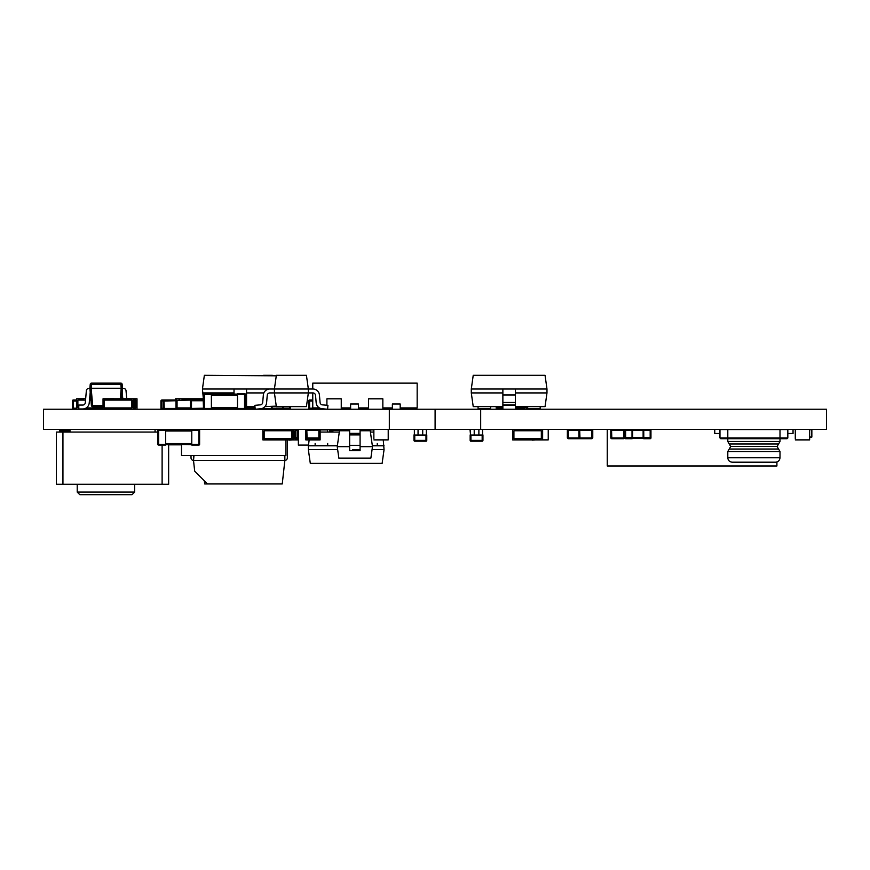 <?xml version="1.0" encoding="UTF-8"?>
<svg xmlns="http://www.w3.org/2000/svg" width="870" height="870" viewBox="0 0 870 870"><rect width="100%" height="100%" fill="white"/><g stroke="black" fill="none" stroke-linecap="round" stroke-linejoin="round"><path stroke-width="1.3" d="M43.5 429.443L826.5 429.443L826.5 409.237L43.5 409.237L43.5 429.443M389.325 429.443L389.325 409.237L392.37 409.237L392.37 404.017L400.2 404.017L400.2 409.237L392.37 409.237M480.675 429.443L480.675 409.237M285.904 440.144L285.904 455.543L181.504 455.543L181.504 444.581M285.904 429.443L285.904 430.748M426.376 429.443L426.376 435.054L414.37 435.054L414.37 429.443L414.37 434.924M418.046 429.443L418.046 435.054M422.711 435.054L422.711 429.443M426.376 429.704L426.376 434.924M425.985 441.188L425.985 440.405L426.768 440.405L426.768 434.924L426.768 440.405A0.783 0.783 -90 0 1 425.985 441.188L414.762 441.188A0.783 0.783 -90 0 1 413.979 440.405L413.979 434.924L413.979 440.405A0.783 0.783 -90 0 0 414.762 441.188L414.762 440.405L425.985 440.405L425.985 435.054M474.215 429.443L474.215 435.054L470.55 435.054L470.55 429.443L470.028 429.704L470.55 434.924M482.556 429.443L482.556 435.054L474.215 435.054M478.881 435.054L478.881 429.443M482.556 429.704L482.556 434.924M482.165 441.188L482.165 440.405L482.948 440.405L482.948 434.924L482.948 440.405A0.783 0.783 90 0 1 482.165 441.188L470.942 441.188L470.942 440.405L482.165 440.405L482.165 435.054M470.159 434.924L470.159 440.405A0.783 0.783 90 0 0 470.942 441.188A0.783 0.783 90 0 1 470.159 440.405L470.159 434.924M811.59 437.273L809.644 437.273L811.851 437.012L811.851 429.704L811.59 437.273M809.644 429.704L811.851 429.704L811.59 437.012L809.644 437.012M312.765 389.01L312.765 383.137L417.165 383.137L417.165 407.932L400.2 407.932M319.464 407.932L312.765 407.932L312.765 392.925M341.257 407.932L350.61 407.932M358.44 407.932L368.488 407.932L368.488 398.797L368.488 407.932M382.844 407.932L392.37 407.932M350.61 409.237L350.61 404.017L358.44 404.017L358.44 409.237M346.184 407.932L346.184 409.237M329.687 432.053L329.687 429.443M308.458 445.103L298.366 445.103L298.366 429.443M118.896 383.137L111.066 383.137M126.52 409.237L126.52 407.932L131.74 407.932L131.74 400.102L131.74 407.932L104.335 407.932L109.555 407.932L109.555 409.237A0.783 0.783 63.4 0 0 109.74 409.237A0.783 0.783 -116.6 0 1 109.555 409.215L103.03 409.237L103.03 398.797L106.945 398.797L106.945 400.102L104.335 400.102L104.335 407.932L104.335 400.102L131.74 400.102L129.13 400.102L129.13 398.797L133.045 398.797L133.045 409.237L137.014 409.237L137.014 398.797L126.726 398.797L126.03 390.739A2.61 2.61 0 0 0 123.42 388.357L122.496 388.357A1.305 1.305 180 0 0 122.496 388.248L122.148 384.333A1.305 1.305 180 0 0 120.854 383.137L91.535 383.137A1.305 1.305 180 0 0 90.23 384.333L89.882 388.248A1.305 1.305 180 0 0 89.882 388.477L91.187 388.477L92.677 405.442L103.03 405.442M120.31 398.536L121.191 388.477L122.496 388.477L121.615 398.536L122.496 388.477A1.305 1.305 180 0 0 122.496 388.248L122.148 384.333A1.305 1.305 180 0 0 120.854 383.137L91.535 383.137A1.305 1.305 180 0 0 90.23 384.333L89.882 388.248A1.305 1.305 180 0 0 89.882 388.477L91.372 405.442A1.305 1.305 180 0 0 92.677 406.627L103.03 406.627L92.677 406.627L92.677 405.442L91.372 405.442L89.882 388.477A1.305 1.305 180 0 1 89.882 388.357L88.957 388.357A2.61 2.61 180 0 0 86.358 390.739L85.314 402.679A2.61 2.61 0 0 1 82.704 405.061L78.789 405.061L78.789 408.976L82.704 408.976A6.525 6.525 0 0 0 89.208 403.017L90.219 392.272M89.882 388.248L90.23 384.333L89.882 388.248L121.191 388.248L120.854 384.333L91.535 384.333L91.187 388.477L122.496 388.248M122.159 392.272L122.779 398.536M133.045 405.061L133.599 405.061L133.599 408.976L133.045 408.976M85.314 402.679A2.61 2.61 0 0 1 82.704 405.061A2.61 2.61 0 0 0 85.314 402.679L86.358 390.739L85.314 402.679M89.882 388.357L88.957 388.357L89.882 388.357M274.42 389.01L269.852 389.01L274.42 389.01L276.345 375.307L306.425 375.307L308.35 389.01L274.42 389.01L274.42 392.925L308.35 392.925L308.35 389.01L308.35 392.925L312.928 392.925A2.61 2.61 90 0 1 315.527 395.306L316.18 402.832A6.525 6.525 -90 0 0 322.117 408.759L327.588 409.237L327.925 405.344L322.455 404.865A2.61 2.61 90 0 1 320.084 402.484L319.421 394.969A6.525 6.525 -90 0 0 312.928 389.01L308.35 389.01M308.35 392.925L306.425 406.627L276.345 406.627L274.42 392.925L269.852 392.925A2.61 2.61 90 0 0 267.253 395.306A2.61 2.61 90 0 1 269.852 392.925M247.428 409.237L246.547 409.237L246.547 389.01L269.852 389.01A6.525 6.525 -90 0 0 263.349 394.969L262.696 402.484A2.61 2.61 90 0 1 260.315 404.865L254.845 405.344L255.193 409.237L260.663 408.759A6.525 6.525 -90 0 0 266.59 402.832L267.253 395.306L266.59 402.832A6.525 6.525 -90 0 1 260.663 408.759L271.342 408.759L271.342 406.627M255.193 409.237L260.663 408.759M532.396 375.307L541.216 375.307M471.29 389.01L473.226 375.307L545.055 375.307L546.98 389.01L471.29 389.01L471.29 392.925L502.871 392.925M515.399 392.925L546.98 392.925L546.98 389.01M546.98 392.925L545.055 406.627L515.399 406.627M502.871 406.627L473.226 406.627L471.29 392.925M527.666 409.237L527.666 406.627M540.194 409.237L540.194 406.627M515.399 409.237L515.399 389.01L502.871 389.01L502.871 394.969L515.399 394.969M502.871 409.237L502.871 405.344L515.399 405.344M502.871 405.344L502.871 394.969M478.076 409.237L478.076 406.627M490.604 409.237L490.604 406.627M263.545 375.307L272.364 375.307M234.019 394.099L234.019 389.01L246.547 389.01L202.438 389.01L204.363 375.307L276.279 375.818M203.558 400.918L202.438 389.01M202.438 392.925L234.019 392.925M246.547 392.925L263.871 392.925M276.279 406.127L264.937 406.627M254.964 406.627L246.547 406.627M245.318 405.344L246.547 405.344M209.224 408.759L221.752 409.237M372.055 449.67L384.051 449.67L382.126 463.373L310.296 463.373L308.361 449.67L337.669 449.67M352.47 449.67L360.082 449.67M383.268 440.144L384.051 449.67M384.051 445.755L372.349 445.755M337.375 445.755L308.361 445.755L308.361 449.67M320.138 432.053L339.3 432.053M370.424 432.053L373.861 432.053M308.361 445.755L309.187 439.883M327.675 429.443L327.675 432.053M327.675 443.374L327.675 445.755M315.147 443.374L315.147 445.755M339.942 429.443L339.942 430.748M377.265 443.374L377.265 445.755M364.737 429.443L364.737 430.748M69.633 432.053L69.633 429.443M181.504 444.842L168.639 444.842M77.223 484.253L77.223 492.083L134.643 492.083L134.643 484.253L134.643 492.083L132.033 494.693L134.643 492.083L77.223 492.083L79.833 494.693L77.223 492.083L77.223 484.253M79.833 494.693L132.033 494.693L79.833 494.693M69.633 430.748L59.519 430.748L59.334 432.053M360.082 429.704L360.082 430.748L370.239 430.748L372.48 446.669L370.87 458.12L338.854 458.12L337.245 446.669L339.485 430.748L349.642 430.748L349.642 429.443L349.642 450.584L360.082 450.584L349.642 450.584M372.48 446.669L360.082 446.669M360.082 429.443L360.082 445.364L349.642 445.364L349.642 446.669L337.245 446.669M338.854 458.12L370.87 458.12M360.082 433.347L349.642 433.347M360.082 445.364L360.082 450.584M294.169 438.578L294.169 430.748L292.864 430.748L294.169 430.748L294.169 438.578L292.864 438.578L294.169 438.578M292.864 429.443L292.864 439.883L295.474 439.883L295.474 429.443M271.984 430.748L271.984 429.443M270.157 439.883L288.155 439.883M292.864 439.883L288.949 439.883L288.949 438.578L291.559 438.578L291.559 430.748L291.559 438.578L264.154 438.578L264.154 430.748L269.374 430.748L269.374 429.443M286.339 429.443L286.339 430.748L291.559 430.748L264.154 430.748L264.154 438.578L266.764 438.578L266.764 439.883L288.949 439.883M266.764 439.883L262.849 439.883L262.849 429.443M286.339 439.883L286.339 438.578L269.374 438.578L269.374 439.883M515.399 407.932L524.925 407.932L524.925 406.627L524.925 407.932L519.705 407.932L519.705 409.237M496.215 406.627L496.215 409.237L502.74 409.237L502.74 407.932L497.52 407.932L497.52 406.627L497.52 407.932L502.871 407.932M526.23 406.627L526.23 409.237M795.289 438.578L795.289 429.443L795.289 438.578M809.644 429.443L809.644 439.883L795.289 439.883M799.954 439.883L805.446 439.883M382.844 398.797L368.488 398.797L382.844 398.797L382.844 409.237M341.257 398.797L326.902 398.797L326.902 405.246L326.902 398.797L341.257 398.797L341.257 409.237M175.555 398.797L182.08 398.797L175.555 398.797L175.555 399.972M198.458 398.797L194.706 398.797M194.445 398.797L190.693 398.797M190.432 398.797L186.669 398.797M186.408 398.797L182.656 398.797M179.47 398.797L179.47 400.102L176.86 400.396L190.976 400.102L182.08 400.102L182.08 398.797L199.045 398.797L199.045 399.972M190.443 407.932L177.056 407.932L182.08 407.932L182.08 409.237M205.57 409.237L189.007 408.976M203.101 400.102L201.655 400.102M203.265 398.797L199.045 398.797M201.655 399.972L201.655 398.797M65.326 429.443L65.326 430.748L65.326 429.443M331.568 432.053L331.568 430.748L329.687 430.748L331.568 430.748L331.568 432.053M332.873 432.053L332.873 429.443M542.63 429.443L542.63 439.883L548.231 439.883L548.231 429.443M533.875 430.748L533.875 429.443L533.875 430.748M538.084 439.883L543.565 439.883M298.225 438.578L297.877 430.748L298.225 438.578L297.529 438.578L298.225 438.578M297.094 438.578L295.615 438.578M295.615 438.708L295.615 439.883L298.366 439.883M289.079 440.144L292.418 439.883M135.709 407.932L135.057 407.932L135.709 407.932L135.709 400.102L135.709 407.932M134.709 400.102L135.709 400.102L134.709 400.102M134.274 400.102L133.099 400.102M133.099 399.972L133.099 398.797M121.876 398.797L118.168 398.797M126.705 398.536L129.902 398.797M129.13 398.797L106.945 398.797M109.555 398.797L109.555 400.102L126.52 400.102L126.52 398.797M125.726 398.797L122.181 398.797M117.7 398.797L114.144 398.797M113.481 398.536L110.131 398.797M246.547 407.932L255.073 407.932M80.486 398.797L80.486 400.102L77.876 400.102L77.876 407.932L78.789 407.932L77.876 407.932L77.876 400.102L85.532 400.102L83.096 400.102L83.096 398.797L76.571 398.797L76.571 409.237M103.03 409.237L100.061 409.237L100.061 407.932L103.03 407.932L86.25 407.932M89.469 400.102L90.904 400.102L89.469 400.102M90.795 398.797L89.577 398.797M85.673 398.536L83.096 398.797M85.63 398.536L83.879 398.797M90.763 398.536L89.599 398.536M85.804 408.193L90.763 408.193L90.763 408.976L83.411 409.237M373.861 438.578L373.861 429.443L373.861 438.578M388.216 429.443L388.216 439.883L373.861 439.883M378.526 439.883L384.007 439.883M542.63 439.883L538.715 439.883L538.715 438.578L541.325 438.578L541.325 430.748L541.325 438.578L513.92 438.578L513.92 430.748L519.14 430.748L519.14 429.443M536.105 429.443L536.105 430.748L541.325 430.748L513.92 430.748L513.92 438.578L516.53 438.578L516.53 439.883L538.715 439.883M516.53 439.883L512.615 439.883L512.615 429.443M536.105 439.883L536.105 438.578L519.14 438.578L519.14 439.883M519.934 439.883L523.479 439.883M523.947 439.883L527.492 439.883M527.959 439.883L531.505 439.883M532.179 440.144L535.529 439.883M305.783 438.578L305.783 429.443L305.783 439.883L305.783 438.578L305.783 439.883L320.138 439.883L320.138 429.443M309.992 439.883L315.473 439.883M312.765 401.016L308.806 401.016L308.806 408.193L308.806 400.755A0.783 0.783 0 0 1 309.589 399.972L309.589 408.193L315.951 408.193L316.049 409.237A0.783 0.783 180 0 0 316.637 408.976L324.608 408.976L316.637 408.976L316.637 407.932M308.806 400.755A0.783 0.783 0 0 1 309.589 399.972L312.765 399.972M308.806 408.454L309.589 408.193L309.589 409.237A0.783 0.783 0 0 1 308.806 408.454M316.027 409.237A0.783 0.74 -90 0 0 316.637 408.9M182.08 408.193L184.657 408.193L184.755 409.237A0.783 0.783 180 0 0 185.343 408.976L190.791 408.976L185.343 408.976L185.343 407.932M184.723 409.237A0.783 0.74 -90 0 0 185.343 408.9M191.617 408.976L196.359 409.237L191.487 409.237A1.044 1.044 -123.7 0 1 190.443 408.193L190.443 401.016A1.044 1.044 -123.7 0 1 191.487 399.972L203.232 399.972A1.044 1.044 -123.7 0 1 203.439 399.993L203.101 400.363M227.407 408.715A1.044 1.044 -123.7 0 1 226.504 409.237M329.719 429.443L329.719 430.226M297.094 438.708L297.094 429.443A0.783 0.783 -63.4 0 1 297.877 430.226L297.877 437.925A0.783 0.783 116.6 0 1 297.094 438.708L295.474 438.708M116.787 407.932L126.52 408.193M116.787 408.976L126.52 408.976L116.787 408.976A0.783 0.783 -116.6 0 1 116.199 409.237L116.102 407.932M135.057 400.755L135.057 408.193L134.274 408.193L134.274 399.972L133.045 399.972L134.274 399.972A0.783 0.783 63.4 0 1 135.057 400.755L135.057 408.454A0.783 0.783 63.4 0 1 134.274 409.237L134.274 408.193L133.599 408.193M116.178 409.237A0.783 0.74 -90 0 0 116.787 408.9L116.787 408.193L109.74 408.193L109.74 409.237M171.586 429.965L181.504 429.704L171.586 429.704A0.783 0.783 -0 0 0 170.999 429.443M171.586 429.78A0.783 0.74 -90 0 0 170.977 429.443M175.881 409.237L164.267 409.237A1.044 1.044 -123.7 0 1 163.223 408.193L163.223 401.016A1.044 1.044 -123.7 0 1 164.267 399.972L176.012 399.972A1.044 1.044 -123.7 0 1 177.056 401.016L177.056 408.193A1.044 1.044 -123.7 0 1 176.012 409.237L164.397 408.976M177.056 401.146L177.056 408.193A1.044 1.044 -26.6 0 1 176.012 409.237L176.012 400.755L164.006 401.016L164.267 408.454L176.012 408.454M164.397 399.972L164.267 399.972A1.044 1.044 56.3 0 0 163.223 401.016L163.223 408.193L163.223 401.016A1.044 1.044 153.4 0 1 164.267 399.972L161.983 399.972A1.044 1.044 153.4 0 0 160.939 401.016A1.044 1.044 -26.6 0 1 161.983 399.972L175.881 400.363M164.267 408.454L164.267 409.237A1.044 1.044 -26.6 0 1 163.223 408.193L163.223 401.016L164.006 401.016M283.196 406.627L283.131 409.237A0.783 0.74 90 0 1 282.522 408.9L282.522 408.976A0.783 0.783 63.4 0 0 283.098 409.237A0.783 0.783 180 0 1 282.522 408.976L272.082 408.976L277.302 408.976L272.082 408.976L272.082 406.627M290.352 408.454L290.352 406.627L290.352 408.454A0.783 0.783 0 0 1 289.569 409.237L289.569 408.193L282.522 408.193L282.522 406.627M91.448 407.932L91.372 409.237A0.783 0.783 180 0 1 90.763 408.976L90.763 408.9A0.783 0.74 90 0 0 91.372 409.237L91.448 408.193L91.372 409.237A0.783 0.783 63.4 0 1 90.763 408.976L83.411 408.976M76.571 399.972L73.276 399.972A0.783 0.783 0 0 0 72.493 400.755A0.783 0.783 0 0 1 73.276 399.972A0.783 0.783 0 0 0 72.493 400.755A0.783 0.783 0 0 1 73.276 399.972A0.783 0.783 0 0 0 72.493 400.755L72.493 408.193L72.493 400.755L73.276 401.016L73.276 408.193L72.493 408.193L72.493 400.755L72.493 408.454A0.783 0.783 63.4 0 0 73.276 409.237A0.783 0.783 -116.6 0 1 72.493 408.454L72.493 400.755A0.783 0.783 0 0 1 73.276 399.972L76.571 399.972L73.276 399.972L76.571 399.972L73.276 399.972L76.571 399.972L73.276 399.972L73.276 401.016L76.571 401.016M97.81 407.932L98.593 408.454A0.783 0.783 0 0 1 97.81 409.237L97.81 408.193L90.763 407.932M76.571 408.193L73.276 408.193L73.276 409.237A0.783 0.783 0 0 1 72.493 408.454A0.783 0.783 63.4 0 0 73.276 409.237A0.783 0.783 -116.6 0 1 72.493 408.454A0.783 0.783 63.4 0 0 73.276 409.237A0.783 0.783 -116.6 0 1 72.493 408.454A0.783 0.783 63.4 0 0 73.276 409.237A0.783 0.783 -116.6 0 1 72.493 408.454L72.493 400.755M276.856 409.237L271.494 409.237L271.397 406.627L271.397 408.193L282.522 408.193L282.522 408.9M277.671 408.976A1.044 1.044 -123.7 0 1 276.986 409.237L271.494 409.237L271.342 408.193M246.547 408.454L248.602 408.193A1.044 1.044 -123.7 0 1 247.558 409.237L246.547 409.237M209.224 409.237L206.614 409.237L209.224 409.237M189.693 408.976A1.044 1.044 -26.6 0 1 189.007 409.237L191.487 409.237L191.487 408.454L203.493 408.193L203.232 400.755L191.487 400.755L191.487 408.454M272.082 408.9A0.783 0.74 -90 0 1 271.473 409.237A0.783 0.783 180 0 0 272.082 408.976L282.522 408.976M161.331 408.193L161.331 401.146L161.331 408.193M163.255 400.755L161.722 401.016L161.722 408.193L160.939 408.193L160.939 401.016L160.939 408.193A1.044 1.044 -26.6 0 0 161.983 409.237L161.885 409.183M161.983 400.755L161.983 399.972L164.267 399.972L162.114 400.363M203.101 409.237L191.487 409.237M203.83 409.041A1.044 1.044 -123.7 0 1 203.232 409.237L203.232 408.454M191.617 399.972L191.487 399.972A1.044 1.044 56.3 0 0 190.443 401.016L190.834 408.193M190.443 408.193L190.443 401.146L190.443 408.193L190.443 401.146L190.443 408.193L184.657 407.932M643.811 437.534L643.822 438.708L650.173 438.708L650.173 430.487L643.126 430.487L643.126 429.78A0.783 0.74 90 0 1 643.735 429.443L643.811 437.534L643.126 437.534L643.126 430.487L632.686 430.487L632.686 429.78A0.783 0.74 -90 0 0 632.077 429.443L632.011 430.487L625.639 430.487L625.639 437.664L632.001 437.664L632.011 430.487L632.686 430.487L632.686 438.317L632.686 437.534L643.126 437.534L643.126 438.273A0.783 0.772 -90 0 0 643.822 438.708L643.822 438.708A0.783 0.783 -65.1 0 1 643.126 438.317L632.686 438.317A0.783 0.783 -63.4 0 1 632.011 438.708L632.001 437.664L632.686 437.784M632.686 429.704L643.126 429.704L632.686 429.704A0.783 0.783 116.6 0 0 632.109 429.443M624.856 437.664L624.856 430.487L624.856 437.664L625.639 437.664L625.639 438.708A0.783 0.783 116.6 0 1 624.856 437.925L624.856 430.226A0.783 0.783 116.6 0 1 625.639 429.443A0.783 0.783 116.6 0 0 624.856 430.226L624.856 437.925A0.783 0.783 116.6 0 0 625.639 438.708L632.001 438.708A0.783 0.772 90 0 0 632.686 438.273M643.126 429.704A0.783 0.783 -63.4 0 1 643.713 429.443M650.956 430.226L650.173 430.487L650.173 429.443A0.783 0.783 -63.4 0 1 650.956 430.226L650.956 437.664L643.126 437.784M650.173 438.708A0.783 0.783 116.6 0 0 650.956 437.925L650.956 437.925M591.72 430.226L579.714 430.487L579.975 437.925L591.72 437.925L591.72 429.443A1.044 1.044 -90 0 1 592.764 430.487L592.764 437.664A1.044 1.044 -90 0 1 591.72 438.708L579.975 438.708A1.044 1.044 -90 0 1 578.931 437.664L578.931 430.487A1.044 1.044 -90 0 1 579.975 429.443A1.044 1.044 90 0 0 578.931 430.487L578.931 437.664A1.044 1.044 90 0 0 579.975 438.708L591.72 438.708L592.764 437.534M591.981 430.487L592.764 430.487L592.764 437.664L591.72 438.708L591.72 437.925M579.714 437.664L578.931 437.664L578.931 430.487L578.931 437.534L578.931 430.487L578.931 437.534L578.931 430.487L579.714 430.487M579.877 429.486L579.975 430.226M568.317 429.486L568.404 429.443A1.044 1.044 90 0 0 567.36 430.487L567.36 437.534L567.36 430.487A1.044 1.044 -90 0 1 568.404 429.443L568.404 437.925L578.963 437.925M567.36 430.487L567.36 437.664A1.044 1.044 90 0 0 568.404 438.708A1.044 1.044 -90 0 1 567.36 437.664L567.36 430.487L567.36 437.534L567.36 430.487L567.36 437.534L567.36 430.487L568.143 430.487M579.975 437.925L579.975 438.708L568.404 438.708L568.404 437.925M623.562 430.226L611.556 430.487L611.817 437.925L623.562 437.925L623.562 429.443A1.044 1.044 -90 0 1 624.606 430.487L624.606 437.664A1.044 1.044 -90 0 1 623.562 438.708L611.817 438.708A1.044 1.044 -90 0 1 610.773 437.664L610.773 430.487A1.044 1.044 -90 0 1 611.817 429.443A1.044 1.044 90 0 0 610.773 430.487L610.773 437.664A1.044 1.044 90 0 0 611.817 438.708L623.562 438.708L624.606 437.534M623.823 430.487L624.606 430.487L624.606 437.664L623.562 438.708L623.562 437.925M611.556 437.664L610.773 437.664L610.773 430.487L610.773 437.534L610.773 430.487L610.773 437.534L610.773 430.487L611.556 430.487M611.719 429.486L611.817 430.226M318.833 430.226L306.827 430.487L307.088 437.925L318.833 437.925L318.833 429.443A1.044 1.044 -90 0 1 319.877 430.487L319.877 437.664A1.044 1.044 -90 0 1 318.833 438.708L307.088 438.708A1.044 1.044 -90 0 1 306.044 437.664L306.044 430.487A1.044 1.044 -90 0 1 307.088 429.443A1.044 1.044 90 0 0 306.044 430.487L306.044 437.664A1.044 1.044 90 0 0 307.088 438.708L318.833 438.708L319.877 437.534M319.094 430.487L319.877 430.487L319.877 437.664L318.833 438.708L318.833 437.925M306.827 437.664L306.044 437.664L306.044 430.487L306.044 437.534L306.044 430.487L306.044 437.534L306.044 430.487L306.827 430.487M307.001 429.486L307.088 430.226M204.33 480.816L204.678 483.948L282.25 483.948L284.86 460.458L284.359 455.543M193.999 455.543L193.51 460.458L194.695 471.192L207.462 483.948M191.019 455.543L191.019 457.848A2.61 2.61 0 0 0 193.51 460.458L284.86 460.458L284.86 455.543M287.339 440.144L287.339 457.848A2.61 2.61 0 0 1 284.86 460.458M193.51 460.458L193.51 455.543M69.981 429.443L69.981 432.053L69.981 429.443M155.067 429.443L155.067 432.053L155.067 429.443M162.114 445.103L162.114 484.253L168.639 484.253L168.639 444.581L168.639 484.253L62.934 484.253L62.934 432.053L56.409 432.053L56.409 484.253L62.934 484.253L62.934 432.053L56.409 432.053L56.409 484.253L162.114 484.253L162.114 445.103M157.851 432.053L62.934 432.053L157.851 432.053M211.388 394.099L237.488 394.099L237.488 395.143L211.388 395.143L211.388 408.715L237.488 408.454L237.488 409.237L237.488 408.454L244.535 408.454L244.535 394.36L237.488 394.36L237.488 408.454M237.488 394.36L237.488 393.577L237.488 394.36M237.488 393.577L244.535 393.577L244.535 394.36L245.318 394.36A0.783 0.783 90 0 0 244.535 393.577M244.535 409.237A0.783 0.783 90 0 0 245.318 408.454L244.535 408.454L244.535 409.237L237.488 409.237M203.558 394.36L204.341 394.36L204.341 393.577A0.783 0.783 -90 0 0 203.558 394.36L203.558 408.454A0.783 0.783 -90 0 0 204.341 409.237A0.783 0.783 -90 0 1 203.558 408.454L203.558 394.36A0.783 0.783 -90 0 1 204.341 393.577L211.388 393.577L211.388 394.36L204.341 394.36L204.341 408.454L211.388 408.454L211.388 409.237M245.318 394.36L245.318 408.454L245.318 394.36M191.781 429.443L191.781 445.103L191.781 444.32L165.681 444.581L165.681 429.965L191.781 429.965L191.781 431.009L165.681 431.009L165.681 429.965L191.781 429.965M165.681 429.443L165.681 430.226L158.634 430.226L158.634 444.32L165.681 444.32L165.681 445.103L158.634 445.103L158.634 444.32L157.851 444.32A0.783 0.783 90 0 0 158.634 445.103A0.783 0.783 90 0 1 157.851 444.32L157.851 430.226L157.851 444.32A0.783 0.783 90 0 0 158.634 445.103L165.681 445.103M191.781 445.103L198.828 445.103L198.828 444.32L199.611 444.32L199.611 430.226L198.828 430.226L198.828 429.443A0.783 0.783 -90 0 1 199.611 430.226L199.611 444.32A0.783 0.783 -90 0 1 198.828 445.103L191.781 445.103L191.781 444.32L198.828 444.32L198.828 430.226L191.781 430.226M158.634 429.443A0.783 0.783 90 0 0 157.851 430.226A0.783 0.783 90 0 1 158.634 429.443A0.783 0.783 90 0 0 157.851 430.226L158.634 430.226L158.634 429.443A0.783 0.783 90 0 0 157.851 430.226L157.851 444.32A0.783 0.783 90 0 0 158.634 445.103M191.781 444.581L165.681 444.32M165.681 429.965L165.681 431.009M157.851 444.32L157.851 430.226M761.729 438.708L746.068 438.708M787.828 429.573L787.828 437.925L787.828 429.573L779.998 429.573L779.998 437.925L787.828 437.925L787.045 438.708L720.751 438.708L719.968 437.925L779.998 437.925L779.998 429.573L727.798 429.573L727.798 437.925L727.798 429.573L719.968 429.573L719.968 437.925L719.968 429.573L787.828 429.573M727.798 438.708L727.798 441.525L727.798 438.708L720.751 438.708L719.968 437.925L720.751 438.708L787.045 438.708L787.828 437.925L779.998 437.925L779.998 438.708L779.998 437.925L727.798 437.925L727.798 438.708L727.798 437.925L719.968 437.925M787.828 433.488L793.048 433.488L793.048 429.443L793.048 433.488L787.828 433.488M714.748 433.488L714.748 429.443L714.748 433.488L719.968 433.488L714.748 433.488L714.748 429.443L714.748 433.488M730.365 429.573L714.748 429.443L730.365 429.573M736.324 429.573L730.365 429.443L736.324 429.573M779.998 438.708L779.998 441.525L779.998 438.708M774.539 446.517L777.106 446.517L779.998 441.525L727.798 441.525L729.234 444.015L727.798 441.525L779.998 441.525L778.552 444.015L729.234 444.015L730.691 446.517L733.258 446.517M729.234 449.029L730.691 446.517L729.234 449.029L778.552 449.029L777.106 446.517L778.552 449.029L729.234 449.029L727.798 451.476L729.234 449.029M777.106 446.517L730.691 446.517L777.106 446.517L778.552 444.015L729.234 444.015L730.691 446.517M779.998 451.519L779.998 457.761C779.716 460.437 778.237 461.916 775.561 462.198L774.779 462.198L775.561 462.198C778.237 461.916 779.716 460.437 779.998 457.761L727.798 457.761L727.798 451.476L779.998 451.519L727.798 451.519L727.798 457.761C728.081 460.437 729.56 461.916 732.236 462.198C729.56 461.916 728.081 460.437 727.798 457.761L779.998 457.761L779.998 451.519M732.236 462.198L775.561 462.198L732.236 462.198M779.998 451.476L727.798 451.476L779.998 451.476L778.552 449.029M607.26 429.443L607.26 465.983L776.91 465.983L776.91 461.981M435.098 429.443L435.098 409.237M414.762 435.054L414.762 440.405L413.979 440.405M470.942 435.054L470.942 440.405L470.159 440.405M91.535 383.137L91.535 384.333L90.23 384.333M120.854 383.137L120.854 384.333L122.148 384.333M527.666 408.759L540.194 408.759M502.871 404.865L515.399 404.865M502.871 402.484L515.399 402.484M478.076 408.759L490.604 408.759M245.318 404.865L246.547 404.865M245.318 402.484L246.547 402.484M234.019 394.969L237.488 394.969M245.318 394.969L246.547 394.969M327.675 429.921L320.138 429.921M373.861 429.921L364.737 429.921M360.082 433.608L349.642 433.608M360.082 434.913L349.642 434.913M315.951 407.932L319.975 408.193M339.942 430.226L332.873 430.226M341.464 429.443L341.464 430.226M297.877 430.226L295.474 430.487M297.877 430.487L297.877 437.664L295.474 437.664M135.057 401.016L133.045 401.016M177.056 408.193L176.273 408.193M176.273 401.016L177.056 401.016L176.012 399.972L176.012 400.755M164.267 400.755L164.267 399.972L162.114 399.972M163.223 408.193L163.223 401.146L163.223 408.193L164.006 408.193M247.558 409.237L247.558 408.454M290.352 408.193L289.569 408.193L289.569 406.627M161.983 399.972L164.267 399.972M161.722 408.193L163.255 408.454M161.722 401.016L160.939 401.016M161.983 408.454L161.983 409.237M191.487 400.755L191.487 399.972L203.232 399.972L203.232 400.755M191.226 401.016L190.443 401.016M643.126 438.317L632.686 438.317M625.639 429.443L625.639 430.487L624.856 430.487M625.639 438.708L632.001 438.708M632.686 437.534L632.011 437.534M650.956 430.487L650.956 437.664M578.931 437.664L579.975 438.708L578.931 437.664L578.931 430.487M591.981 437.664L592.764 437.664M578.963 430.226L568.404 430.226M568.404 438.708L567.36 437.664L568.143 437.664M611.817 437.925L611.817 438.708L610.773 437.664L610.773 430.487M623.823 437.664L624.606 437.664M307.088 437.925L307.088 438.708L306.044 437.664L306.044 430.487M319.094 437.664L319.877 437.664M211.388 407.671L237.488 407.671M204.341 409.237L204.341 408.454L203.558 408.454M165.681 443.537L191.781 443.537M177.056 401.016L176.012 399.972M579.975 429.443L579.061 429.987M568.404 429.443L567.49 429.987M611.817 429.443L610.903 429.987M610.773 437.664L611.817 438.708M307.088 429.443L306.175 429.987M306.044 437.664L307.088 438.708"/></g></svg>
